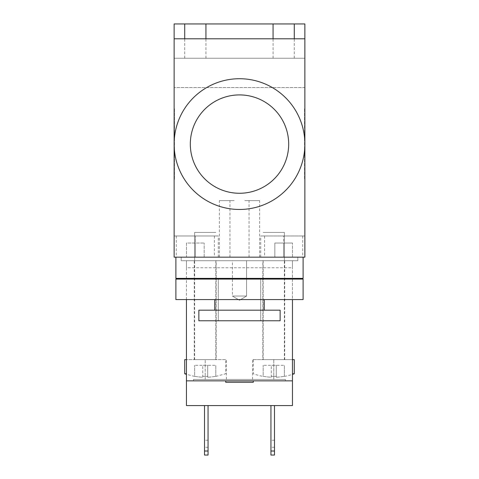 <?xml version="1.0" encoding="UTF-8"?>
<svg xmlns="http://www.w3.org/2000/svg" width="479" height="479" viewBox="0 0 479 479"><rect width="100%" height="100%" fill="white"/><g stroke="black" fill="none" stroke-linecap="round" stroke-linejoin="round"><path stroke-width="0.36" stroke-dasharray="2.4 1.8" d="M239.5 299.573L303.105 299.573L175.895 299.573L303.105 299.573L303.105 279.077L175.895 279.077L303.105 279.077L175.895 279.077L175.895 299.573L239.5 299.573M239.5 310.17L280.137 310.17L198.863 310.17L280.137 310.17L280.137 320.774L198.863 320.774L280.137 320.774L198.863 320.774L198.863 310.17L239.5 310.17M239.5 278.371L303.105 278.371L239.5 278.371M234.201 257.169L219.358 257.169L234.201 257.169M234.201 200.629L219.358 200.629L234.201 200.629M244.799 257.169L259.642 257.169L244.799 257.169M244.799 200.629L259.642 200.629L244.799 200.629M273.072 23.95L294.274 23.95L273.072 23.95M283.67 58.228L294.274 58.228L283.67 58.228M184.726 23.95L205.928 23.95L184.726 23.95M195.33 58.228L184.726 58.228L195.33 58.228M303.105 257.169L303.105 278.371L175.895 278.371L175.895 257.169L303.105 257.169L175.895 257.169M205.222 260.702L215.825 260.702L205.222 260.702M205.222 232.435L215.825 232.435L205.222 232.435M273.778 260.702L263.175 260.702L273.778 260.702M273.778 232.435L263.175 232.435L273.778 232.435M297.806 260.702L297.806 257.169L181.194 257.169L181.194 260.702L297.806 260.702L297.806 257.169L181.194 257.169L181.194 260.702L297.806 260.702M304.872 23.95L174.128 23.95L174.128 257.169L304.872 257.169L304.872 23.95M174.128 38.793L304.872 38.793L304.872 58.228L174.128 58.228L174.128 87.555L174.128 38.793L174.128 58.228L304.872 58.228L304.872 87.555L304.872 58.228L174.128 58.228L304.872 58.228L304.872 38.793L174.128 38.793L304.872 38.793M304.872 87.555L174.128 87.555L304.872 87.555M174.128 257.169L174.128 235.967L174.128 257.169L195.33 257.169L186.499 257.169L186.499 243.033L204.162 243.033L186.499 243.033L186.499 257.169L195.33 257.169L195.33 243.033L195.33 257.169L214.412 257.169L176.248 257.169L218.298 257.169L174.128 257.169M174.128 108.757L174.128 179.427L174.128 108.757L174.482 108.757L174.482 179.427L174.482 108.757L174.128 108.757M304.518 108.757L304.518 179.427L304.518 108.757L304.872 108.757L304.518 108.757M174.128 179.427L174.482 179.427L174.128 179.427M304.872 179.427L304.872 108.757L304.872 179.427L304.518 179.427L304.872 179.427M204.162 257.169L204.162 243.033L204.162 257.169M274.838 257.169L274.838 243.033L292.501 243.033L274.838 243.033L274.838 257.169L283.67 257.169L274.838 257.169M283.67 257.169L283.67 243.033L283.67 257.169L302.752 257.169L264.588 257.169L304.872 257.169L304.872 235.967L260.702 235.967L304.872 235.967L304.872 257.169L260.702 257.169L283.67 257.169L283.67 235.967L283.67 257.169M292.501 257.169L292.501 243.033L292.501 257.169M195.33 235.967L218.298 235.967L174.128 235.967L195.33 235.967L195.33 257.169L195.33 235.967M253.283 382.26L225.717 382.26M253.283 380.847L225.717 380.847L253.283 380.847M276.251 377.212L276.251 365.297L284.376 365.297L271.3 365.297L276.251 365.297L276.251 377.212A61.15 61.15 0 0 0 284.376 376.332A61.15 61.15 0 0 1 276.251 377.212L276.251 376.332A60.276 60.276 0 0 1 271.3 376.332L271.3 365.297L263.175 365.297L271.3 365.297L271.3 377.212A61.15 61.15 0 0 1 263.175 376.332L263.175 365.297L263.175 376.332A61.15 61.15 0 0 0 271.3 377.212L271.3 376.332A60.276 60.276 0 0 0 276.251 376.332L276.251 377.212M284.376 376.332L284.376 365.297L284.376 376.332M207.7 377.212L207.7 365.297L215.825 365.297L202.749 365.297L207.7 365.297L207.7 377.212A61.15 61.15 0 0 0 215.825 376.332A61.15 61.15 0 0 1 207.7 377.212L207.7 376.332A60.276 60.276 0 0 1 202.749 376.332L202.749 365.297L194.624 365.297L202.749 365.297L202.749 377.212A61.15 61.15 0 0 1 194.624 376.332L194.624 365.297L194.624 376.332A61.15 61.15 0 0 0 202.749 377.212L202.749 376.332A60.276 60.276 0 0 0 207.7 376.332L207.7 377.212M215.825 376.332L215.825 365.297L215.825 376.332M216.179 359.645L194.27 359.645L216.179 359.645L216.179 260.702L194.27 260.702L216.179 260.702M194.624 359.645L215.825 359.645L194.624 359.645L194.624 232.435L215.825 232.435L194.624 232.435L194.624 260.702M184.726 373.776L186.451 373.776M184.726 359.645L225.717 359.645L186.451 359.645L186.451 380.847L186.451 359.645L226.423 359.645L186.451 359.645M262.821 359.645L284.73 359.645L262.821 359.645L262.821 260.702L284.73 260.702L262.821 260.702M284.376 359.645L263.175 359.645L284.376 359.645L284.376 232.435L263.175 232.435L284.376 232.435L284.376 260.702M294.274 373.776L292.459 373.776M294.274 359.645L253.283 359.645L292.459 359.645L292.459 405.581L186.451 405.581L186.451 380.847L292.459 380.847L285.394 380.847L285.394 379.428L285.394 380.847L285.394 379.428L193.516 379.428L193.516 380.847L193.516 379.428L285.394 379.428L273.778 379.428L285.394 379.428L285.394 380.847L193.516 380.847L193.516 379.428L205.222 379.428L193.516 379.428L193.516 380.847L292.459 380.847L292.459 359.645L273.778 359.645L292.459 359.645M274.485 455.05L274.485 451.008L270.946 451.008L270.946 455.05M208.054 455.05L208.054 451.008L204.515 451.008L204.515 455.05M274.485 443.74L274.485 447.278L274.485 443.74M270.946 443.74L270.946 447.278L270.946 443.74M208.054 443.74L208.054 447.278L208.054 443.74M204.515 443.74L204.515 447.278L204.515 443.74M204.515 405.581L208.054 405.581L204.515 405.581L204.515 451.008M208.054 405.581L208.054 451.008M270.946 405.581L274.485 405.581L270.946 405.581L270.946 451.008M274.485 405.581L274.485 451.008M186.451 267.767L186.451 260.702L292.459 260.702L292.459 267.767L186.451 267.767L186.451 380.847L292.459 380.847L292.459 267.767M186.451 299.573L186.451 260.702L292.459 260.702L292.459 299.573M246.565 260.702L246.565 296.04L246.565 260.702L232.435 260.702L246.565 260.702L232.435 260.702L246.565 260.702L232.435 260.702L246.565 260.702L246.565 296.04L232.435 296.04L246.565 296.04L232.435 296.04L239.5 300.285L232.435 296.04L246.565 296.04L232.435 296.04L246.565 296.04L239.5 300.285L232.435 296.04L232.435 260.702M273.778 379.428L252.577 379.428L273.778 379.428L273.778 359.645L252.577 359.645L273.778 359.645L273.778 379.428M205.222 379.428L226.423 379.428L205.222 379.428L205.222 359.645L205.222 379.428M186.451 380.847L193.516 380.847L186.451 380.847M218.298 278.371L218.298 320.774L218.298 278.371M260.702 278.371L260.702 320.774L260.702 278.371M249.038 257.169L249.038 200.629M219.358 257.169L219.358 200.629M259.642 257.169L259.642 200.629M229.962 257.169L229.962 200.629M294.274 58.228L294.274 38.793M273.072 58.228L273.072 38.793M205.928 58.228L205.928 38.793M184.726 58.228L184.726 38.793M214.766 299.573L214.766 310.17M264.234 299.573L264.234 310.17M176.601 278.371L175.895 279.077M302.399 278.371L303.105 279.077M215.825 260.702L215.825 359.645M263.175 260.702L263.175 359.645M176.248 235.967L176.248 257.169M214.412 235.967L214.412 257.169M264.588 235.967L264.588 257.169M302.752 235.967L302.752 257.169M218.298 257.169L218.298 235.967M260.702 257.169L260.702 235.967M215.831 376.386L225.717 373.776L225.717 359.645M194.612 376.386L186.451 374.362M253.283 359.645L253.283 373.776A61.204 61.204 0 0 0 263.169 376.386M284.388 376.386A61.204 61.204 0 0 0 292.459 374.386M274.485 440.207L270.946 440.207M274.485 447.278L270.946 447.278M208.054 440.207L204.515 440.207M208.054 447.278L204.515 447.278M226.423 379.428L226.423 359.645M252.577 379.428L252.577 359.645M246.565 296.04L239.5 300.285L246.565 296.04M194.27 359.645L194.27 260.702M284.73 359.645L284.73 260.702"/><path stroke-width="0.72" d="M304.872 144.095A65.372 65.372 0 0 1 239.5 209.467A65.372 65.372 0 0 1 174.128 144.095A65.372 65.372 0 0 1 239.5 78.724A65.372 65.372 0 0 1 304.872 144.095L304.872 257.169L174.128 257.169L174.128 38.793L304.872 38.793L304.872 144.095M303.105 299.573L175.895 299.573L175.895 279.077L303.105 279.077L303.105 299.573M280.137 310.17L198.863 310.17L198.863 320.774L280.137 320.774L280.137 310.17M175.895 257.169L175.895 278.371L303.105 278.371L303.105 257.169M294.274 38.793L294.274 23.95L174.128 23.95L174.128 38.793M294.274 23.95L304.872 23.95L304.872 38.793M225.717 380.847L225.717 382.26L253.283 382.26L253.283 380.847M186.451 373.776L184.726 373.776L186.451 374.362M186.451 359.645L184.726 359.645L184.726 373.776M292.459 373.776L294.274 373.776L294.274 359.645L292.459 359.645M270.946 455.05L270.946 451.008L274.485 451.008L274.485 455.05L270.946 455.05M208.054 451.008L208.054 455.05L204.515 455.05L204.515 451.008L208.054 451.008L208.054 405.581M204.515 405.581L204.515 451.008M270.946 405.581L270.946 451.008M274.485 405.581L274.485 451.008M186.451 380.847L186.451 405.581L292.459 405.581L292.459 380.847L186.451 380.847L186.451 299.573M292.459 299.573L292.459 380.847M190.319 144.095A49.181 49.181 0 0 0 239.5 193.271A49.181 49.181 0 0 0 288.681 144.095A49.181 49.181 0 0 0 239.5 94.914A49.181 49.181 0 0 0 190.319 144.095M214.766 299.573L214.766 310.17M264.234 299.573L264.234 310.17M176.601 278.371L175.895 279.077M302.399 278.371L303.105 279.077M273.072 38.793L273.072 23.95M205.928 38.793L205.928 23.95M184.726 38.793L184.726 23.95M292.459 374.386A61.204 61.204 0 0 0 294.274 373.776"/></g></svg>
